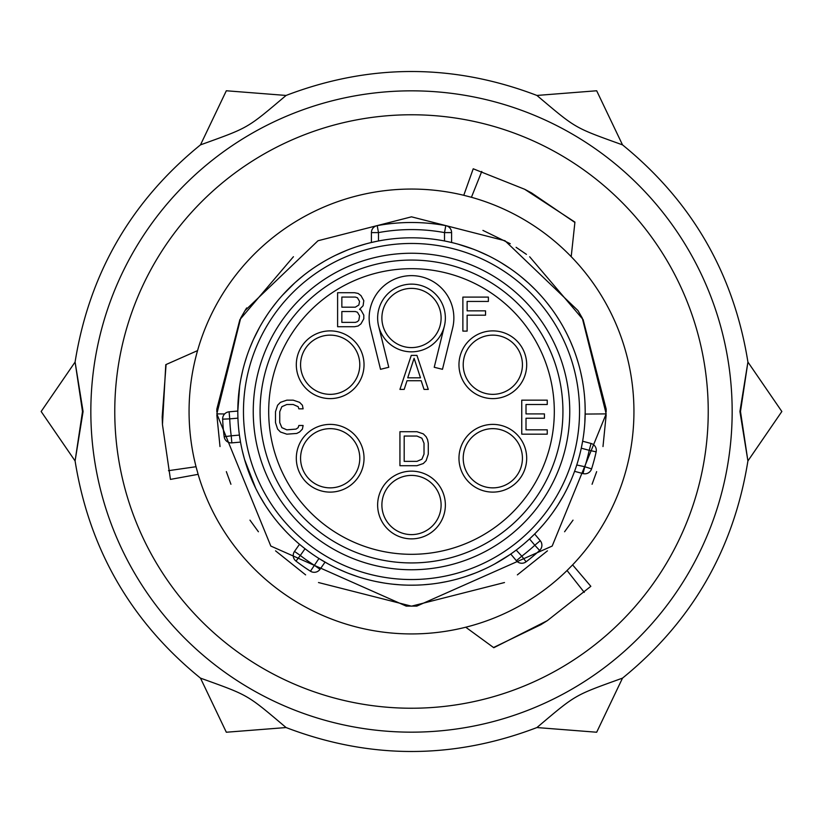 <?xml version="1.0" encoding="UTF-8"?>
<svg xmlns="http://www.w3.org/2000/svg" width="823" height="823" viewBox="0 0 823 823"><rect width="100%" height="100%" fill="white"/><g stroke="black" fill="none" stroke-linecap="round" stroke-linejoin="round"><path stroke-width="1.23" d="M569.753 411.5A158.253 158.253 0 0 1 411.5 569.753A158.253 158.253 0 0 1 253.247 411.5A158.253 158.253 0 0 1 411.5 253.247A158.253 158.253 0 0 1 569.753 411.5M260.068 411.5A151.432 151.432 0 0 1 411.5 260.068A151.432 151.432 0 0 1 562.932 411.5A151.432 151.432 0 0 1 411.5 562.932A151.432 151.432 0 0 1 260.068 411.5M554.311 411.5A142.811 142.811 0 0 1 411.5 554.311A142.811 142.811 0 0 1 268.689 411.5A142.811 142.811 0 0 1 411.5 268.689A142.811 142.811 0 0 1 554.311 411.5M458.967 364.743A33.866 33.866 0 0 0 492.823 398.61A33.866 33.866 0 0 0 526.689 364.743A33.866 33.866 0 0 0 492.823 330.887A33.866 33.866 0 0 0 458.967 364.743M458.967 458.257A33.866 33.866 0 0 0 492.823 492.113A33.866 33.866 0 0 0 526.689 458.257A33.866 33.866 0 0 0 492.823 424.39A33.866 33.866 0 0 0 458.967 458.257M377.634 505.013A33.866 33.866 0 0 0 411.5 538.87A33.866 33.866 0 0 0 445.366 505.013A33.866 33.866 0 0 0 411.5 471.147A33.866 33.866 0 0 0 377.634 505.013M296.311 458.257A33.866 33.866 0 0 0 330.177 492.113A33.866 33.866 0 0 0 364.033 458.257A33.866 33.866 0 0 0 330.177 424.39A33.866 33.866 0 0 0 296.311 458.257M296.311 364.743A33.866 33.866 0 0 0 330.177 398.61A33.866 33.866 0 0 0 364.033 364.743A33.866 33.866 0 0 0 330.177 330.887A33.866 33.866 0 0 0 296.311 364.743M444.379 326.093A33.866 33.866 0 0 1 378.621 326.093A33.866 33.866 0 0 1 411.5 284.13A33.866 33.866 0 0 1 444.379 326.093L434.225 367.274L442.476 369.311L452.629 328.13A42.364 42.364 0 0 0 411.5 275.633A42.364 42.364 0 0 0 370.371 328.13L380.524 369.311L388.775 367.274L378.621 326.093M463.215 364.743A29.607 29.607 0 0 0 492.823 394.351A29.607 29.607 0 0 0 522.43 364.743A29.607 29.607 0 0 0 492.823 335.136A29.607 29.607 0 0 0 463.215 364.743M381.893 317.987A29.607 29.607 0 0 0 411.5 347.594A29.607 29.607 0 0 0 441.107 317.987A29.607 29.607 0 0 0 411.5 288.389A29.607 29.607 0 0 0 381.893 317.987M463.215 458.257A29.607 29.607 0 0 0 492.823 487.864A29.607 29.607 0 0 0 522.43 458.257A29.607 29.607 0 0 0 492.823 428.649A29.607 29.607 0 0 0 463.215 458.257M381.893 505.013A29.607 29.607 0 0 0 411.5 534.611A29.607 29.607 0 0 0 441.107 505.013A29.607 29.607 0 0 0 411.5 475.406A29.607 29.607 0 0 0 381.893 505.013M300.57 458.257A29.607 29.607 0 0 0 330.177 487.864A29.607 29.607 0 0 0 359.785 458.257A29.607 29.607 0 0 0 330.177 428.649A29.607 29.607 0 0 0 300.57 458.257M300.57 364.743A29.607 29.607 0 0 0 330.177 394.351A29.607 29.607 0 0 0 359.785 364.743A29.607 29.607 0 0 0 330.177 335.136A29.607 29.607 0 0 0 300.57 364.743M416.942 355.392L411.274 355.392L399.937 389.402L404.186 389.402L407.025 380.72L421.191 380.72L424.02 389.402L428.279 389.402L416.942 355.392M414.103 358.293L420.481 377.819L407.735 377.819L414.103 358.293M359.558 309.355L363.097 305.734L363.807 300.673L360.978 295.611L358.139 293.441L354.6 292.721L337.605 292.721L337.605 326.721L354.6 326.721L358.139 326.001L360.978 323.83L363.807 318.758L363.807 315.147L360.978 310.076L359.558 309.355M341.854 297.062L355.31 297.062L357.439 297.782L359.558 301.393L358.849 305.014L355.31 307.185L341.854 307.185L341.854 297.062M359.558 315.867L358.849 320.209L357.439 321.659L355.31 322.379L341.854 322.379L341.854 311.526L355.31 311.526L357.439 312.246L359.558 315.867M467.125 331.113L467.125 315.199L485.539 315.199L485.539 310.857L467.125 310.857L467.125 301.444L488.378 301.444L488.378 297.103L462.876 297.103L462.876 331.113L467.125 331.113M416.942 431.705L399.937 431.705L399.937 465.705L416.942 465.705L423.32 463.534L426.149 460.643L428.279 454.131L428.279 443.278L427.569 439.657L426.149 436.766L423.32 433.875L416.942 431.705M404.186 436.046L416.942 436.046L421.901 438.217L424.02 443.278L424.02 454.131L421.901 459.193L416.942 461.364L404.186 461.364L404.186 436.046M303.111 425.491L298.862 425.491L298.152 427.662L296.033 429.102L286.826 429.832L281.867 427.662L279.738 422.59L279.738 411.737L281.867 406.675L286.826 404.505L293.194 404.505L298.152 406.675L298.862 408.846L303.111 408.846L302.411 405.235L299.572 402.334L293.194 400.163L286.826 400.163L280.448 402.334L277.608 405.235L275.489 411.737L275.489 422.59L277.608 429.102L280.448 432.003L286.826 434.174L296.743 433.443L299.572 432.003L302.411 429.102L303.111 425.491M547.254 429.832L526.01 429.832L526.01 418.249L544.425 418.249L544.425 413.907L526.01 413.907L526.01 404.505L547.254 404.505L547.254 400.163L521.751 400.163L521.751 434.174L547.254 434.174L547.254 429.832M585.019 403.681L585.194 411.5A173.694 173.694 0 0 0 411.5 237.806A173.694 173.694 0 0 0 237.806 411.5A173.694 173.694 0 0 0 411.5 585.194A173.694 173.694 0 0 0 585.194 411.5L584.814 423.022M239.647 386.244L237.806 411.047L229.113 411.809L229.73 418.866L237.929 418.156L237.806 412.94M237.816 413.465L237.826 414.658M237.847 415.646L237.888 417.066M239.411 435.089L240.522 442.105L231.829 442.867L231.212 435.809L239.411 435.089M583.939 432.384L583.713 434.194M573.693 473.657L573.343 474.562M570.401 481.661L567.325 488.255M567.098 488.697L564.105 494.458M563.704 495.199L557.747 505.229M556.976 506.402L552.912 512.369M548.396 518.418L547.274 519.838M543.365 524.57L537.697 530.856M509.735 554.753L494.51 564.084M485.045 568.858L477.412 572.211M475.159 573.106L465.437 576.614M457.639 578.96L456.035 579.392M447.136 581.501L438.803 583.044M430.758 584.124L422.94 584.824M415.306 585.153L407.755 585.163M400.122 584.824L392.314 584.135M384.259 583.054L375.926 581.522M367.048 579.413L365.854 579.094M357.676 576.645L347.964 573.168M346.74 572.674L338.099 568.93M328.614 564.146L318.954 558.488L310.446 571.213A7.088 7.088 0 0 0 320.034 569.29L325.034 562.15M322.544 560.7L320.425 559.414M305.024 548.735L300.313 555.474L294.5 551.42L299.51 544.27L298.965 543.818M291.856 537.419L291.003 536.606M285.344 530.897L279.666 524.601M276.363 520.63L274.635 518.459M270.119 512.4L266.045 506.443M265.356 505.373L259.42 495.425M258.916 494.489L255.922 488.739M255.696 488.286L244.534 459.399M244.462 459.131L242.291 450.737M516.196 550.093L521.792 556.173L516.371 560.72A7.088 7.088 0 0 0 526.092 561.8A189.002 189.002 0 0 0 539.621 550.443A7.088 7.088 0 0 0 540.248 540.69L534.641 534.004L529.528 538.942L534.816 545.238L540.248 540.69A7.088 7.088 0 0 1 539.621 550.443L534.816 545.238A181.914 181.914 0 0 1 521.792 556.173L526.092 561.8A189.002 189.002 0 0 0 539.621 550.443M576.758 464.985L584.824 466.744L582.993 473.585A7.088 7.088 0 0 0 591.572 468.894A189.002 189.002 0 0 0 596.15 451.837A7.088 7.088 0 0 0 591.058 443.474L582.633 441.221L581.275 448.196L589.227 450.325L591.058 443.474A7.088 7.088 0 0 1 596.15 451.837L589.227 450.325A181.914 181.914 0 0 1 584.824 466.744L591.572 468.894A189.002 189.002 0 0 0 596.15 451.837M606.17 413.887L552.182 546.06L416.829 606.098L406.171 606.098L270.818 546.06L216.83 413.887L240.707 318.079L245.048 310.549L317.997 240.748L411.5 216.83L505.003 240.748L577.952 310.549L582.293 318.079L606.17 413.887L585.184 414.072M240.913 378.775L242.59 371.019M244.606 363.375L246.993 355.731M249.811 348.036L252.867 340.753M253.515 339.313L259.554 327.328M263.278 320.929L267.321 314.633M271.775 308.316L276.723 301.928M282.248 295.457L294.871 282.773M295.395 282.31L303.481 275.468M308.985 271.281L312.997 268.432M317.503 265.428L323.933 261.488M335.568 255.274L346.545 250.408M356.585 246.705L365.926 243.886M379.331 240.81L383.076 240.141M458.051 244.153L473.575 249.266M477.577 250.861L488.656 255.881M500.333 262.239L510.044 268.463M520.527 276.281L528.469 283.091M528.922 283.503L535.331 289.696M536.452 290.838L541.411 296.198M546.873 302.669L551.77 309.047M556.173 315.363L560.165 321.67M563.858 328.089L566.327 332.759M567.294 334.694L570.267 341.031M570.504 341.586L573.538 348.931M576.306 356.647L578.651 364.25M580.616 371.852L582.242 379.568M584.33 394.114L584.474 395.616M444.513 240.964L444.513 232.6L451.59 232.6L451.59 242.497L446.796 241.427M376.204 241.427L371.41 242.497L371.41 232.6L378.487 232.6L377.201 225.636A7.088 7.088 0 0 0 371.41 232.6M229.113 411.809A7.088 7.088 0 0 0 222.652 419.154A189.002 189.002 0 0 0 224.195 436.756A7.088 7.088 0 0 0 231.829 442.867M451.59 232.6A7.088 7.088 0 0 0 445.799 225.636A189.002 189.002 0 0 0 377.201 225.636M378.487 240.964L378.487 232.6A181.914 181.914 0 0 1 444.513 232.6L445.799 225.636M216.819 411.891L216.83 409.113L239.874 319.633L293.43 256.714M482.936 230.399L510.25 243.721M516.103 247.312L526.442 254.369M529.662 256.776L583.147 319.663L606.17 409.113L606.181 411.891M606.15 415.152L602.992 446.56M596.654 471.63L592.066 484.263M573.024 520.146L564.588 531.751M547.449 550.844L517.369 574.876M504.478 582.54L411.49 606.17L318.491 582.53M305.621 574.876L275.551 550.844M258.412 531.761L249.976 520.146M230.934 484.263L226.346 471.63M220.008 446.56L216.85 415.193M481.764 171.431L471.425 197.283A222.436 222.436 0 0 1 571.203 256.663L574.927 222.117L524.693 189.28L473.225 168.787L463.771 195.288A222.436 222.436 0 0 0 197.561 350.608L165.783 364.661L162.46 424.586L170.443 479.398L198.127 474.336A222.436 222.436 0 0 0 465.736 627.219L493.8 647.722L547.357 620.635L590.832 586.315L572.602 564.876A222.436 222.436 0 0 0 571.203 256.663M584.279 592.385L567.047 570.504L572.602 564.876M567.047 570.504A222.436 222.436 0 0 1 465.736 627.219M168.458 470.684L196.028 466.713L198.127 474.336M196.028 466.713A222.436 222.436 0 0 1 197.561 350.608M471.425 197.283L463.771 195.288M574.886 222.447L531.473 192.88L524.693 189.28M493.522 647.526L540.845 624.708L547.357 620.635M166.081 364.527L162.182 416.911L162.46 424.586M708.233 411.5A296.733 296.733 0 0 0 411.5 114.767A296.733 296.733 0 0 0 114.767 411.5A296.733 296.733 0 0 0 411.5 708.233A296.733 296.733 0 0 0 708.233 411.5M732.161 411.5A320.661 320.661 0 0 0 411.5 90.839A320.661 320.661 0 0 0 90.839 411.5A320.661 320.661 0 0 0 411.5 732.161A320.661 320.661 0 0 0 732.161 411.5M83.082 411.5L75.088 460.931L82.506 411.5L75.099 362.079L83.082 411.5M740.494 411.5L747.901 460.911L739.918 411.5L747.912 362.069L740.494 411.5M286.085 727.553C246.324 694.036 249.503 695.816 200.493 678.131L226.325 732.233L286.085 727.553M622.507 678.131C573.6 695.805 576.728 693.954 536.915 727.553L596.675 732.233L622.507 678.131M536.915 95.447C576.666 128.964 573.497 127.184 622.507 144.869L596.675 90.767L536.915 95.447M200.493 144.869C249.39 127.195 246.272 129.046 286.085 95.447L226.325 90.767L200.493 144.869M295.982 561.08A7.088 7.088 0 0 1 294.5 551.42A7.088 7.088 0 0 0 295.982 561.08A189.002 189.002 0 0 0 310.446 571.213A189.002 189.002 0 0 1 295.982 561.08L300.313 555.474A181.914 181.914 0 0 0 314.232 565.226L320.034 569.29M510.764 554.044L516.371 560.72M574.567 471.332L582.993 473.585M579.536 411.5A168.036 168.036 0 0 0 411.5 243.464A168.036 168.036 0 0 0 243.464 411.5A168.036 168.036 0 0 0 411.5 579.536A168.036 168.036 0 0 0 579.536 411.5M224.628 413.959L216.83 413.887M222.652 419.154L229.73 418.866A181.914 181.914 0 0 0 231.212 435.809L224.195 436.756M246.674 307.925L245.048 310.549M200.473 144.879C131.042 201.326 89.244 273.73 75.078 362.069L41.15 411.5L75.088 460.942C89.254 549.27 131.052 621.674 200.473 678.121M622.527 144.879C691.948 201.326 733.746 273.73 747.922 362.058L781.85 411.5L747.912 460.942C733.746 549.27 691.958 621.674 622.527 678.121M286.106 727.563C369.702 759.464 453.298 759.464 536.894 727.563M536.894 95.437C453.298 63.536 369.702 63.536 286.106 95.437"/></g></svg>

